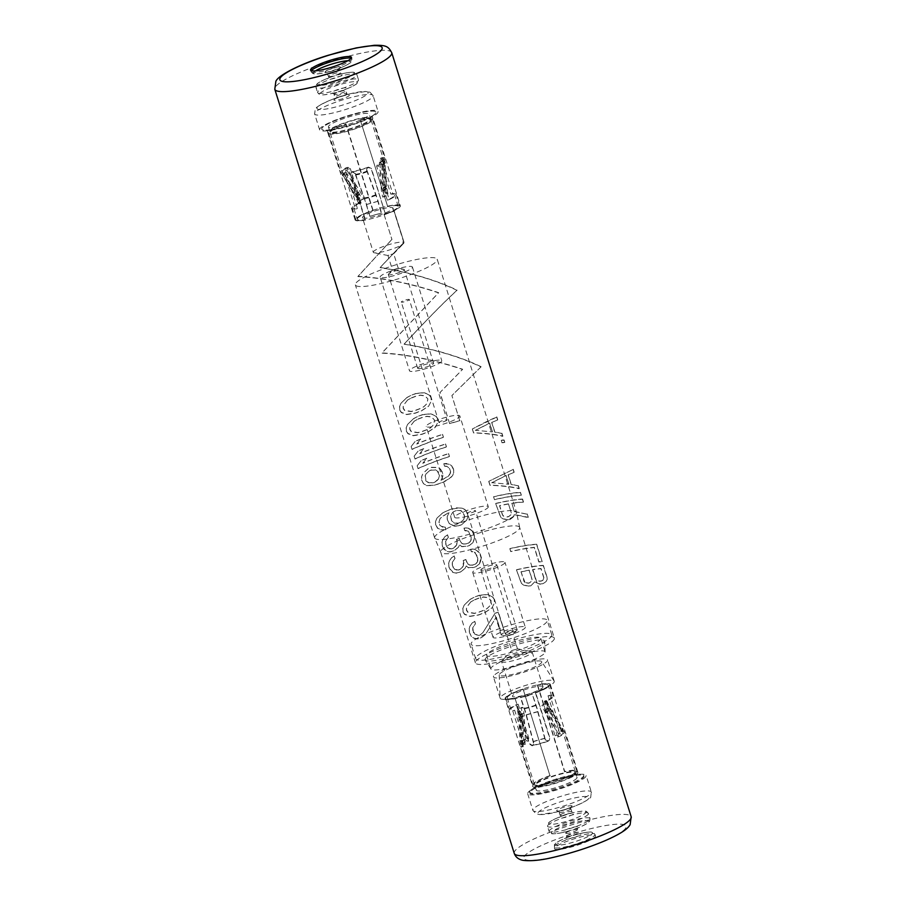 <?xml version="1.0" encoding="UTF-8"?>
<svg xmlns="http://www.w3.org/2000/svg" width="906" height="906" viewBox="0 0 906 906"><rect width="100%" height="100%" fill="white"/><g stroke="black" fill="none" stroke-linecap="round" stroke-linejoin="round"><path stroke-width="0.68" stroke-dasharray="4.53 3.4" d="M469.421 632.535L471.63 637.02L473.634 638.3L477.02 639.002L479.908 638.322A61.268 10.057 162.6 0 1 481.279 637.756L485.537 634.438L496.273 617.043L485.65 634.245L481.392 637.564A62.027 10.181 -17.4 0 0 480.033 638.118L477.145 638.787L473.77 638.073L471.766 636.782L469.421 632.535L469.07 628.843L469.874 626.284L472.049 623.147L474.642 621.505L475.514 623.702L472.841 627.552L473.374 632.399L474.823 634.494L479.014 635.434A61.268 10.057 162.6 0 1 480.373 634.88L482.773 632.83L494.97 613.373A61.268 10.057 162.6 0 1 498.175 612.309L503.691 629.443L498.266 612.139A62.027 10.181 -17.4 0 0 495.072 613.203L482.887 632.637L480.486 634.676A62.027 10.181 -17.4 0 0 479.127 635.231L474.948 634.279L472.898 630.259M406.805 397.689L410.022 395.865A61.268 10.057 162.6 0 1 415.99 393.589L424.404 392.751L429.467 395.299L431.097 397.813L431.369 400.905L428.719 406.035L421.517 410.712A62.027 10.181 -17.4 0 0 415.548 412.966L406.817 414.37L401.437 412.355L399.693 410.033L399.489 406.828L400.848 403.476L406.919 397.485L400.973 403.249L399.637 406.59L399.829 409.795M399.693 410.033L401.301 412.592L406.692 414.586L415.446 413.159A61.268 10.057 162.6 0 1 421.415 410.894L428.629 406.205L431.267 401.064L431.007 397.972M413.43 418.832L416.647 417.009A61.268 10.057 162.6 0 1 422.615 414.733L431.03 413.895L436.092 416.443L437.723 418.957L437.994 422.049L435.344 427.179L428.142 431.856A62.027 10.181 -17.4 0 0 422.173 434.11L413.442 435.514L408.062 433.498L406.318 431.177L406.126 427.972L407.474 424.62L413.544 418.629L407.598 424.393L406.262 427.734L406.454 430.939M406.318 431.177L407.927 433.736L413.317 435.729L422.071 434.302A61.268 10.057 162.6 0 1 428.04 432.037L435.254 427.349L437.892 422.219L437.632 419.116M442.445 434.495L443.453 437.213A62.027 10.181 -17.4 0 0 412.185 449.206L411.143 446.556L415.118 441.494A61.268 10.057 162.6 0 1 420.588 439.217L416.715 444.076A61.268 10.057 162.6 0 1 442.445 434.495L442.547 434.336A62.027 10.181 -17.4 0 0 416.839 443.872M416.715 444.076L420.588 439.217M411.143 446.556L412.037 449.444A61.268 10.057 162.6 0 1 443.351 437.383M445.458 444.11L446.465 446.828A62.027 10.181 -17.4 0 0 415.197 458.81L414.144 456.171L418.13 451.109A61.268 10.057 162.6 0 1 423.589 448.832L419.727 453.691A61.268 10.057 162.6 0 1 445.458 444.11L445.559 443.951A62.027 10.181 -17.4 0 0 419.852 453.476M419.727 453.691L423.589 448.832M414.144 456.171L415.05 459.048A61.268 10.057 162.6 0 1 446.364 446.998M448.47 453.725L449.478 456.443A62.027 10.181 -17.4 0 0 418.21 468.425L417.156 465.775L421.143 460.712A61.268 10.057 162.6 0 1 426.601 458.436L422.74 463.306A61.268 10.057 162.6 0 1 448.47 453.725L448.572 453.555A62.027 10.181 -17.4 0 0 422.864 463.091M422.74 463.306L426.601 458.436M417.156 465.775L418.062 468.662A61.268 10.057 162.6 0 1 449.376 456.601M443.804 463.804L444.563 466.205L446.805 466.499L449.636 468.719L450.542 471.607L449.738 468.549L446.896 466.33L444.665 466.035L443.804 463.804L448.923 464.178L451.596 465.944L453.691 469.897L453.804 472.513L452.638 475.548L450.52 477.858L443.147 482.083A62.027 10.181 -17.4 0 0 438.504 483.838L433.657 485.22L426.726 485.435L423.872 483.963L422.423 481.879L421.483 476.986L422.83 473.634L428.266 468.606A61.268 10.057 162.6 0 1 430.962 467.507L437.711 467.609L440.441 469.285L442.706 473.668L442.808 476.318L440.973 480.35A61.268 10.057 162.6 0 1 442.287 479.863L449.512 475.14L450.542 471.607M440.973 480.35L442.706 476.488L442.604 473.849M421.528 479.716L423.736 484.2L426.59 485.65L433.532 485.423L438.402 484.019A61.268 10.057 162.6 0 1 443.045 482.264L447.473 480.123L452.536 475.718L453.713 472.672L453.6 470.055M438.889 522.354L440.056 518.572L441.811 516.737L447.587 513.34A61.268 10.057 162.6 0 1 448.923 512.819L449.025 512.637A62.027 10.181 -17.4 0 0 447.7 513.147L440.18 518.357L438.889 522.354L439.795 525.231L442.774 527.213L445.129 527.315L445.877 529.716L440.576 529.636L437.734 528.175L435.537 524.404L435.492 521.675L436.839 518.334L442.264 513.294L446.828 510.939A61.268 10.057 162.6 0 1 451.471 509.172L459.75 507.824L462.785 508.391L465.458 510.157L467.7 514.585L467.813 517.201L466.647 520.237L461.584 524.642A62.027 10.181 -17.4 0 0 458.311 525.808L454.721 526.069L449.523 523.759L447.236 519.41L447.145 516.748L448.923 512.819M447.236 519.41L449.41 523.951L454.608 526.25L458.21 525.99A61.268 10.057 162.6 0 1 461.482 524.812L466.545 520.406L467.711 517.36L467.598 514.755M435.537 524.404L437.598 528.413L440.452 529.863L445.877 529.716M471.935 530.825L468.311 528.311L463.985 528.198L464.744 530.599L468.719 531.89L471.029 536.964L470.792 540.757L468.651 543.09A61.268 10.057 162.6 0 0 466.046 544.019L463.125 544.008L461.358 543.056L459.195 538.492A61.268 10.057 162.6 0 0 456.533 539.512L456.703 544.834L453.26 548.379A61.268 10.057 162.6 0 0 451.901 548.934L447.711 547.994L446.262 545.899L445.605 541.267L448.289 537.405L447.53 535.004L444.937 536.646L442.762 539.783L441.958 542.343L442.309 546.035L444.37 550.033L446.375 551.324L449.761 552.026L452.66 551.335A61.268 10.057 162.6 0 1 454.019 550.78L458.277 547.462L459.67 544.766L461.754 546.669L466.805 546.42A61.268 10.057 162.6 0 1 469.41 545.503L472.83 542.728L474.336 538.504L474.472 536.216L472.026 530.656L474.382 536.375M472.807 551.777L471.369 551.743L470.61 549.342L474.937 549.455L476.681 550.463L479.795 553.679L481.007 557.518L479.897 553.509L478.561 551.969M474.404 552.298L476.749 555.219L477.655 558.107L477.417 561.901L475.276 564.245A61.268 10.057 162.6 0 0 472.683 565.163L469.75 565.151L467.983 564.2L465.82 559.648A61.268 10.057 162.6 0 0 463.159 560.655L463.328 565.978L459.886 569.523A61.268 10.057 162.6 0 0 458.527 570.078L454.336 569.138L452.287 565.118L452.23 562.411L454.914 558.549L454.166 556.148L451.562 557.79L449.387 560.927L448.595 563.487L448.934 567.179L450.995 571.176L453 572.467L456.386 573.17L459.285 572.49A61.268 10.057 162.6 0 1 460.644 571.924L464.903 568.606L466.296 565.91L468.379 567.813L473.43 567.564A61.268 10.057 162.6 0 1 476.035 566.646L479.455 563.872L481.007 557.518M470.055 599.523L473.272 597.7A61.268 10.057 162.6 0 1 479.24 595.435L487.655 594.585L492.717 597.133L494.348 599.647L494.619 602.739L491.969 607.869L484.767 612.547A62.027 10.181 -17.4 0 0 478.798 614.812L470.067 616.205L464.687 614.189L462.943 611.867L462.751 608.662L464.099 605.31L470.169 599.319L464.223 605.095L462.887 608.424L463.079 611.629M462.943 611.867L464.552 614.427L469.942 616.42L478.696 614.993A61.268 10.057 162.6 0 1 484.665 612.728L491.879 608.039L494.517 602.909L494.257 599.806M472.773 630.474L472.717 627.767L475.401 623.906M496.171 617.212L500.395 630.667A61.268 10.057 162.6 0 1 503.589 629.602M472.343 429.082L473.544 432.921C485.491 433.385 495.208 434.529 502.705 436.341L502.841 436.103C495.265 434.325 485.525 433.215 473.645 432.762L472.343 429.082C482.4 423.51 490.508 419.523 496.681 417.122L497.587 420.01L491.675 422.468L494.687 432.083L501.799 433.464L502.705 436.341M491.675 422.468L497.587 420.01M503.906 440.191L504.801 442.355A62.027 10.181 -17.4 0 0 502.117 442.536L501.233 440.35A61.268 10.057 162.6 0 1 503.906 440.191L504.053 439.954A62.027 10.181 -17.4 0 0 501.369 440.135M501.233 440.35L501.992 442.751A61.268 10.057 162.6 0 1 504.665 442.592M488.753 481.46L489.965 485.299C501.913 485.763 511.63 486.907 519.115 488.73L519.263 488.493C511.675 486.715 501.947 485.593 490.055 485.14L488.855 481.29L513.102 469.501L513.996 472.388L508.096 474.857L511.109 484.461L518.221 485.843L519.115 488.73M508.096 474.857L513.996 472.388M520.327 492.57L521.369 495.22A62.027 10.181 -17.4 0 0 494.574 499.557L493.577 496.839A61.268 10.057 162.6 0 1 520.327 492.57L520.463 492.332A62.027 10.181 -17.4 0 0 493.668 496.669M493.577 496.839L494.483 499.716A61.268 10.057 162.6 0 1 521.233 495.457M511.765 503.43A61.268 10.057 162.6 0 1 523.34 502.184L523.475 501.947A62.027 10.181 -17.4 0 0 511.879 503.249L514.325 511.607L527.099 514.2L528.3 517.326L514.2 514.483L513.657 516.601L510.203 519.274A62.027 10.181 -17.4 0 0 507.87 519.75L503.136 518.719L500.746 517.201L495.684 503.566A61.268 10.057 162.6 0 1 522.434 499.297L523.34 502.184M495.684 503.566L500.644 517.36L503.034 518.878L507.768 519.919A61.268 10.057 162.6 0 1 510.101 519.455L513.555 516.782L514.087 514.665L528.153 517.564M509.84 548.742L510.746 551.618A61.268 10.057 162.6 0 1 534.28 547.564L538.798 561.98A61.268 10.057 162.6 0 1 542.015 561.777L542.15 561.539A62.027 10.181 -17.4 0 0 538.923 561.754L534.404 547.337A62.027 10.181 -17.4 0 0 510.837 551.46L509.84 548.742A61.268 10.057 162.6 0 1 536.59 544.472L542.015 561.777M516.465 569.885L521.426 583.679L523.815 585.197L528.549 586.239A61.268 10.057 162.6 0 1 530.882 585.763L534.608 582.048L540.044 584.223A61.268 10.057 162.6 0 1 542.83 583.872L546.058 581.595L547.054 579.58L546.975 576.907L547.19 579.342L546.182 581.369L542.954 583.668A62.027 10.181 -17.4 0 0 540.157 584.03L534.71 581.867L530.984 585.593A62.027 10.181 -17.4 0 0 528.651 586.069L523.917 585.027L521.528 583.509L516.465 569.885A61.268 10.057 162.6 0 1 543.215 565.616L546.828 577.145M384.008 214.224L391.913 239.444L384.008 214.224A61.268 10.057 162.6 0 1 394.167 211.358L403.997 242.264L394.257 211.2A62.027 10.181 -17.4 0 0 384.099 214.065M403.895 242.423L380.09 267.621C410.803 272.751 436.432 280.339 456.964 290.373C443.453 302.763 425.831 320.701 404.087 344.201C434.801 349.331 460.429 356.907 480.961 366.953L451.89 395.571L459.795 420.803A61.268 10.057 162.6 0 0 449.636 423.657L439.908 392.604L462.536 369.421C434.348 359.965 407.462 354.54 381.868 353.147L438.538 292.853C410.35 283.385 383.465 277.961 357.87 276.568L391.913 239.444M595.299 836.544A21.438 3.522 162.6 0 1 574.2 846.181A21.438 3.522 162.6 0 1 554.517 848.673A21.438 3.522 162.6 0 1 554.653 847.971A21.438 3.522 162.6 0 1 575.752 838.344A21.438 3.522 162.6 0 1 595.435 835.842A21.438 3.522 162.6 0 1 595.299 836.544M585.933 776.431A30.634 5.028 162.6 0 1 555.797 790.191A30.634 5.028 162.6 0 1 527.677 793.747A30.634 5.028 162.6 0 1 527.87 792.75A30.634 5.028 162.6 0 1 558.017 778.99A30.634 5.028 162.6 0 1 586.137 775.434A30.634 5.028 162.6 0 1 585.933 776.431M530.044 792.138A28.335 4.655 -17.4 0 0 529.863 793.067A28.335 4.655 -17.4 0 0 555.876 789.772A28.335 4.655 -17.4 0 0 583.758 777.042A28.335 4.655 -17.4 0 0 583.94 776.114A28.335 4.655 -17.4 0 0 557.937 779.409A28.335 4.655 -17.4 0 0 530.044 792.138M529.795 791.312A28.335 4.655 -17.4 0 0 529.602 792.24A28.335 4.655 -17.4 0 0 555.616 788.933A28.335 4.655 -17.4 0 0 583.498 776.216A28.335 4.655 -17.4 0 0 583.679 775.287A28.335 4.655 -17.4 0 0 557.677 778.582A28.335 4.655 -17.4 0 0 529.795 791.312M576.907 778.061A21.382 3.511 162.6 0 1 555.865 787.665A21.382 3.511 162.6 0 1 536.239 790.157A21.382 3.511 162.6 0 1 536.375 789.454A21.382 3.511 162.6 0 1 557.417 779.851A21.382 3.511 162.6 0 1 577.054 777.371A21.382 3.511 162.6 0 1 576.907 778.061M575.661 772.931A21.382 3.511 -17.4 0 1 575.525 773.633A21.382 3.511 162.6 0 1 554.483 783.237A21.382 3.511 162.6 0 1 534.846 785.728A21.382 3.511 162.6 0 1 534.982 785.026A21.382 3.511 -17.4 0 1 556.035 775.423A21.382 3.511 -17.4 0 1 575.661 772.931L577.054 777.371M577.7 773.022A23.681 3.884 -17.4 0 0 577.858 772.252A23.681 3.884 -17.4 0 0 556.114 775.004A23.681 3.884 -17.4 0 0 532.807 785.638A23.681 3.884 162.6 0 0 532.66 786.408A23.681 3.884 162.6 0 0 554.393 783.656A23.681 3.884 162.6 0 0 577.7 773.022M505.129 698.571A23.681 3.884 162.6 0 0 526.873 695.819A23.681 3.884 162.6 0 0 550.18 685.185A23.681 3.884 -17.4 0 0 550.327 684.415A23.681 3.884 -17.4 0 0 528.583 687.167A23.681 3.884 -17.4 0 0 505.288 697.801A23.681 3.884 162.6 0 0 505.129 698.571L532.66 786.408M542.92 687.224A16.025 2.627 -17.4 0 0 543.022 686.703A16.025 2.627 -17.4 0 0 528.311 688.571A16.025 2.627 -17.4 0 0 512.547 695.763A16.025 2.627 162.6 0 0 512.434 696.284A16.025 2.627 162.6 0 0 527.145 694.426A16.025 2.627 162.6 0 0 542.92 687.224M548.187 685.083A21.438 3.522 162.6 0 0 537.417 685.298L537.62 684.959A22.978 3.771 162.6 0 1 549.648 684.619A22.978 3.771 162.6 0 1 535.423 692.852L535.639 692.49A21.438 3.522 162.6 0 0 548.187 685.083L551.799 696.612A21.438 3.522 -17.4 0 0 548.039 695.819L558.651 729.692L560.576 729.149L549.965 695.276A22.978 3.771 162.6 0 1 553.272 696.159A22.978 3.771 162.6 0 1 546.431 701.312L557.043 735.185L559.568 736.431L560.18 733.509A13.046 12.661 -149.7 0 0 559.682 732.626L547.099 712.399A17.588 17.067 30.3 0 1 545.967 710.281L543.498 704.743A22.978 3.273 -24.1 0 0 546.76 701.833A22.978 3.273 -24.1 0 0 546.907 701.063A22.978 3.273 -24.1 0 0 545.91 700.621L544.359 701.255A21.438 3.058 155.9 0 1 545.503 701.686A21.438 3.058 155.9 0 1 545.378 702.399A21.438 3.058 155.9 0 1 541.947 705.389L543.498 704.743M515.106 698.56L529.546 743.611L532.264 745.4L533.498 744.517L533.691 742.761L533.294 744.857L532.06 745.74L529.331 743.973L515.106 698.56A22.978 3.771 162.6 0 1 505.808 698.367A22.978 3.771 162.6 0 1 523.102 689.047L550.01 775.887A21.438 3.522 -17.4 0 0 534.37 784.403A21.438 3.522 -17.4 0 0 555.888 781.357A21.438 3.522 -17.4 0 0 575.299 771.584A21.438 3.522 -17.4 0 0 564.529 771.799L537.417 685.298M515.31 698.198A21.438 3.522 162.6 0 1 507.269 697.903A21.438 3.522 162.6 0 1 522.898 689.387M501.584 661.663A16.025 2.627 162.6 0 0 516.295 659.795A16.025 2.627 162.6 0 0 532.071 652.603A16.025 2.627 -17.4 0 0 532.173 652.082A16.025 2.627 -17.4 0 0 531.29 651.561A16.025 2.627 -17.4 0 0 516.092 654.358A16.025 2.627 -17.4 0 0 502.015 660.734A16.025 2.627 -17.4 0 0 501.686 661.142A16.025 2.627 162.6 0 0 501.584 661.663L512.434 696.284M512.955 634.313L507.224 636.114L512.955 634.313L517.507 648.99L511.867 650.519L502.015 660.734M517.53 648.9L511.867 650.519M517.111 630.066A8.369 1.37 162.6 0 1 516.941 630.282A8.369 1.37 162.6 0 1 509.591 633.611A8.369 1.37 162.6 0 1 501.652 635.072A8.369 1.37 162.6 0 1 501.199 634.8A8.369 1.37 162.6 0 1 501.245 634.528A8.369 1.37 -17.4 0 1 509.478 630.769A8.369 1.37 -17.4 0 1 517.167 629.795A8.369 1.37 -17.4 0 1 517.111 630.066M480.916 569.625A8.369 1.37 162.6 0 1 489.149 565.876A8.369 1.37 162.6 0 1 496.828 564.902A8.369 1.37 162.6 0 1 496.771 565.174A8.369 1.37 162.6 0 1 488.538 568.934A8.369 1.37 162.6 0 1 480.86 569.908A8.369 1.37 162.6 0 1 480.916 569.625M504.857 562.898A16.908 2.775 162.6 0 1 488.232 570.486A16.908 2.775 162.6 0 1 472.705 572.456A16.908 2.775 162.6 0 1 472.819 571.901A16.908 2.775 -17.4 0 1 489.455 564.313A16.908 2.775 -17.4 0 1 504.97 562.343A16.908 2.775 -17.4 0 1 504.857 562.898M525.299 627.224A16.908 2.775 -17.4 0 1 525.197 627.779A16.908 2.775 162.6 0 1 508.56 635.366A16.908 2.775 162.6 0 1 493.045 637.337A16.908 2.775 162.6 0 1 493.147 636.782A16.908 2.775 -17.4 0 1 509.784 629.194A16.908 2.775 -17.4 0 1 525.299 627.224L504.97 562.343M546.964 621.652A39.875 6.546 162.6 0 1 507.722 639.568A39.875 6.546 162.6 0 1 471.12 644.2A39.875 6.546 162.6 0 1 471.38 642.898A39.875 6.546 -17.4 0 1 510.622 624.993A39.875 6.546 -17.4 0 1 547.224 620.35A39.875 6.546 -17.4 0 1 546.964 621.652M475.933 657.428A39.875 6.546 -17.4 0 0 475.673 658.73A39.875 6.546 -17.4 0 0 512.275 654.087A39.875 6.546 -17.4 0 0 551.516 636.182A39.875 6.546 -17.4 0 0 551.777 634.88A39.875 6.546 -17.4 0 0 515.174 639.511A39.875 6.546 -17.4 0 0 475.933 657.428M540.814 638.311A28.392 4.666 -17.4 0 1 540.633 639.24A28.392 4.666 162.6 0 1 512.694 651.992A28.392 4.666 162.6 0 1 486.635 655.287A28.392 4.666 162.6 0 1 486.816 654.37A28.392 4.666 -17.4 0 1 514.755 641.618A28.392 4.666 -17.4 0 1 540.814 638.311L545.084 651.912A28.392 4.666 162.6 0 1 545.118 652.116A28.392 4.666 162.6 0 1 544.891 652.841A28.392 4.666 162.6 0 1 517.564 665.412A28.392 4.666 162.6 0 1 490.984 669.081A28.392 4.666 162.6 0 1 490.893 668.9A28.392 4.666 162.6 0 1 491.075 667.971A28.392 4.666 162.6 0 1 519.013 655.219A28.392 4.666 162.6 0 1 545.084 651.912M485.31 658.832A31.212 5.119 -17.4 0 0 485.208 660.055A31.212 5.119 -17.4 0 0 514.415 656.012A31.212 5.119 -17.4 0 0 544.461 642.195A31.212 5.119 162.6 0 0 544.71 641.414A31.212 5.119 162.6 0 0 516.68 644.619A31.212 5.119 162.6 0 0 485.31 658.832M554.347 638.152A41.348 6.784 162.6 0 0 516.386 642.954A41.348 6.784 162.6 0 0 475.695 661.527A41.348 6.784 -17.4 0 0 475.424 662.886A41.348 6.784 -17.4 0 0 513.385 658.073A41.348 6.784 -17.4 0 0 554.076 639.5A41.348 6.784 162.6 0 0 554.347 638.152L519.648 527.428A41.348 6.784 162.6 0 1 519.682 527.53A41.348 6.784 162.6 0 1 519.376 528.776A41.348 6.784 -17.4 0 1 479.014 547.247A41.348 6.784 -17.4 0 1 440.769 552.264L434.699 538.017A42.888 7.044 -17.4 0 0 474.359 532.819A42.888 7.044 -17.4 0 0 516.227 513.668A42.888 7.044 162.6 0 0 516.533 512.377A42.888 7.044 162.6 0 0 516.499 512.264L437.213 259.252A42.888 7.044 -17.4 0 0 397.847 264.235A42.888 7.044 -17.4 0 0 355.65 283.499A42.888 7.044 -17.4 0 0 355.367 284.892A42.888 7.044 -17.4 0 0 394.733 279.909A42.888 7.044 -17.4 0 0 436.93 260.645A42.888 7.044 -17.4 0 0 437.213 259.252M519.648 527.428A41.348 6.784 162.6 0 0 481.686 532.241A41.348 6.784 162.6 0 0 440.995 550.814A41.348 6.784 -17.4 0 0 440.724 552.162A41.348 6.784 -17.4 0 0 440.769 552.264M434.699 538.017A42.888 7.044 -17.4 0 1 434.654 537.915A42.888 7.044 -17.4 0 1 434.937 536.511A42.888 7.044 162.6 0 1 477.134 517.258A42.888 7.044 162.6 0 1 516.499 512.264M380.158 277.123A16.908 2.775 -17.4 0 1 380.271 276.579A16.908 2.775 162.6 0 1 396.907 268.98A16.908 2.775 162.6 0 1 412.423 267.021A16.908 2.775 162.6 0 1 412.309 267.564A16.908 2.775 -17.4 0 1 395.673 275.164A16.908 2.775 -17.4 0 1 380.158 277.123L409.523 370.837A16.908 2.775 -17.4 0 0 425.039 368.867A16.908 2.775 -17.4 0 0 441.675 361.279A16.908 2.775 162.6 0 0 441.788 360.724A16.908 2.775 162.6 0 0 426.273 362.694A16.908 2.775 162.6 0 0 409.637 370.282A16.908 2.775 -17.4 0 0 409.523 370.837M417.723 368.006A8.369 1.37 -17.4 0 0 417.677 368.289A8.369 1.37 -17.4 0 0 425.356 367.315A8.369 1.37 -17.4 0 0 433.589 363.555A8.369 1.37 -17.4 0 0 433.646 363.283A8.369 1.37 -17.4 0 0 425.956 364.257A8.369 1.37 -17.4 0 0 417.723 368.006M388.357 274.28A8.369 1.37 -17.4 0 0 388.3 274.552A8.369 1.37 -17.4 0 0 395.979 273.578A8.369 1.37 -17.4 0 0 404.212 269.818A8.369 1.37 162.6 0 0 404.269 269.546A8.369 1.37 162.6 0 0 403.804 269.275A8.369 1.37 162.6 0 0 395.877 270.735A8.369 1.37 162.6 0 0 388.515 274.065A8.369 1.37 162.6 0 0 388.357 274.28M392.502 270.033L398.244 268.233L392.502 270.033L387.927 255.458L393.668 253.657L387.927 255.458M373.295 252.276A16.025 2.627 -17.4 0 1 373.397 251.743A16.025 2.627 162.6 0 1 389.161 244.552A16.025 2.627 162.6 0 1 403.872 242.683A16.025 2.627 162.6 0 1 403.77 243.204A16.025 2.627 -17.4 0 1 403.453 243.612A16.025 2.627 -17.4 0 1 389.365 249.988A16.025 2.627 -17.4 0 1 374.167 252.785A16.025 2.627 -17.4 0 1 373.295 252.276L362.445 217.644A16.025 2.627 -17.4 0 0 377.156 215.787A16.025 2.627 -17.4 0 0 392.921 208.584A16.025 2.627 162.6 0 0 393.023 208.063A16.025 2.627 162.6 0 0 378.312 209.932A16.025 2.627 162.6 0 0 362.547 217.123A16.025 2.627 -17.4 0 0 362.445 217.644M400.327 205.775A23.681 3.884 162.6 0 0 378.595 208.527A23.681 3.884 162.6 0 0 355.288 219.161A23.681 3.884 -17.4 0 0 355.129 219.943A23.681 3.884 -17.4 0 0 376.873 217.18A23.681 3.884 -17.4 0 0 400.18 206.545A23.681 3.884 162.6 0 0 400.327 205.775L372.808 117.939A23.681 3.884 162.6 0 1 372.649 118.709A23.681 3.884 -17.4 0 1 349.342 129.343A23.681 3.884 -17.4 0 1 327.61 132.106A23.681 3.884 -17.4 0 1 327.757 131.325A23.681 3.884 162.6 0 1 351.064 120.691A23.681 3.884 162.6 0 1 372.808 117.939M357.27 219.263A21.438 3.522 -17.4 0 1 372.91 210.747L373.102 210.407A22.978 3.771 -17.4 0 0 355.809 219.728A22.978 3.771 -17.4 0 0 365.107 219.92L365.322 219.558A21.438 3.522 -17.4 0 1 357.27 219.263L353.657 207.734A21.438 3.522 162.6 0 1 360.962 202.502L350.339 168.618L348.414 169.162L359.036 203.046A22.978 3.771 -17.4 0 0 352.196 208.187A22.978 3.771 -17.4 0 0 355.503 209.071L344.88 175.198L342.751 173.012L344.654 172.514L344.518 174.507A11.336 10.997 -149.7 0 0 344.812 174.994L357.394 195.22A19.298 18.732 30.3 0 1 358.629 197.553L361.098 203.091L359.546 203.737A22.978 3.273 155.9 0 1 358.561 203.284A22.978 3.273 155.9 0 1 358.697 202.514A22.978 3.273 155.9 0 1 361.97 199.603L363.521 198.958A21.438 3.058 -24.1 0 0 360.09 201.947A21.438 3.058 -24.1 0 0 359.954 202.661A21.438 3.058 -24.1 0 0 361.098 203.091M385.424 214.212L371.403 168.437L368.414 167.123L367.043 168.244L366.647 170.362L366.839 168.584L368.21 167.463L371.2 168.799L385.424 214.212A22.978 3.771 -17.4 0 0 399.659 205.99A22.978 3.771 -17.4 0 0 387.621 206.33L360.316 120.158A21.438 3.522 162.6 0 1 371.086 119.943A21.438 3.522 162.6 0 1 351.675 129.717A21.438 3.522 162.6 0 1 330.169 132.763A21.438 3.522 162.6 0 1 345.798 124.247L372.91 210.747M385.639 213.85A21.438 3.522 -17.4 0 0 398.198 206.443A21.438 3.522 -17.4 0 0 387.417 206.659M370.611 118.629A21.382 3.511 162.6 0 0 350.984 121.11A21.382 3.511 162.6 0 0 329.943 130.713A21.382 3.511 -17.4 0 0 329.795 131.415A21.382 3.511 -17.4 0 0 349.433 128.924A21.382 3.511 -17.4 0 0 370.475 119.32A21.382 3.511 162.6 0 0 370.611 118.629L369.229 114.19A21.382 3.511 -17.4 0 0 349.591 116.681A21.382 3.511 -17.4 0 0 328.55 126.285A21.382 3.511 -17.4 0 0 328.414 126.987A21.382 3.511 -17.4 0 0 348.04 124.496A21.382 3.511 -17.4 0 0 369.082 114.892A21.382 3.511 -17.4 0 0 369.229 114.19M375.911 112.095A28.392 4.666 162.6 0 0 349.852 115.402A28.392 4.666 162.6 0 0 321.913 128.154A28.392 4.666 -17.4 0 0 321.721 129.082A28.392 4.666 -17.4 0 0 347.791 125.775A28.392 4.666 -17.4 0 0 375.73 113.023A28.392 4.666 162.6 0 0 375.911 112.095L375.945 112.208A28.392 4.666 162.6 0 1 375.764 113.137A28.392 4.666 162.6 0 1 347.825 125.877A28.392 4.666 162.6 0 1 321.755 129.184A28.392 4.666 162.6 0 1 321.947 128.256A28.392 4.666 162.6 0 1 349.886 115.504A28.392 4.666 162.6 0 1 375.945 112.208M319.625 129.852A30.634 5.028 -17.4 0 1 319.818 128.856A30.634 5.028 162.6 0 1 349.965 115.096A30.634 5.028 162.6 0 1 378.085 111.54A30.634 5.028 162.6 0 1 377.881 112.537A30.634 5.028 -17.4 0 1 347.745 126.296A30.634 5.028 -17.4 0 1 319.625 129.852L314.631 113.941A30.634 5.028 -17.4 0 0 342.751 110.373A30.634 5.028 -17.4 0 0 372.898 96.625A30.634 5.028 162.6 0 0 373.091 95.617A30.634 5.028 162.6 0 0 344.971 99.184A30.634 5.028 162.6 0 0 314.835 112.944A30.634 5.028 -17.4 0 0 314.631 113.941L315.22 109.4C313.623 107.735 331.528 98.029 349.988 93.839L366.386 91.427L370.033 92.231L373.091 95.617L378.085 111.54M365.107 219.92L350.871 174.507L351.018 172.82L352.241 171.959L355.027 173.624A14.485 2.537 74.3 0 0 355.526 175.005L364.291 198.641A16.149 2.831 -105.7 0 1 366.239 204.597L369.886 216.24A21.438 0.713 -16 0 0 381.494 212.967L381.245 213.103A22.978 0.77 164 0 1 369.625 216.364M387.621 206.33L360.316 120.158M373.102 210.407L346.001 123.907A22.978 3.771 -17.4 0 0 328.697 133.227A22.978 3.771 -17.4 0 0 351.755 129.954A22.978 3.771 -17.4 0 0 372.547 119.479A22.978 3.771 -17.4 0 0 360.509 119.819M348.414 169.162L345.888 167.916L345.277 170.838A13.046 12.661 -149.7 0 0 345.786 171.721A22.978 2.627 -31.9 0 0 342.513 175.662A22.978 2.627 -31.9 0 0 343.363 175.843A13.046 12.661 -149.7 0 1 342.864 174.971L342.921 173.001A22.978 3.771 162.6 0 1 340.905 172.151A22.978 3.771 162.6 0 1 345.888 167.916L347.949 167.304L350.339 168.618M399.659 205.99L396.047 194.45A22.978 3.771 -17.4 0 1 389.206 199.603L378.583 165.719L380.033 162.525L378.017 163.137L380.067 164.507A11.336 10.997 30.3 0 1 380.112 165.073L381.222 188.527A19.298 18.732 -149.7 0 0 381.517 191.121L382.638 197.032A21.438 3.941 -10.7 0 0 386.239 194.597A21.438 3.941 -10.7 0 0 386.386 193.941A21.438 3.941 -10.7 0 0 385.05 192.91L386.726 192.65A22.978 4.213 169.3 0 1 387.893 193.646A22.978 4.213 169.3 0 1 387.734 194.36A22.978 4.213 169.3 0 1 384.303 196.772L382.638 197.032M396.047 194.45A22.978 3.771 -17.4 0 0 392.74 193.567L382.117 159.694L382.728 157.565L380.78 158.074L380.192 160.226L390.814 194.111A21.438 3.522 162.6 0 1 394.574 194.915A21.438 3.522 162.6 0 1 387.281 200.147L376.658 166.262L378.017 163.137A21.438 3.522 -17.4 0 0 383.283 158.867A21.438 3.522 -17.4 0 0 380.984 158.052L382.491 160.385A11.336 10.997 30.3 0 1 382.525 160.951L383.634 184.405A19.298 18.732 -149.7 0 0 383.94 186.987L385.05 192.91M355.027 173.624L352.445 171.608L351.234 172.457L351.086 174.145L365.322 219.558M345.277 170.838L346.93 170.373L347.632 167.429A21.438 3.522 -17.4 0 0 342.366 171.687A21.438 3.522 -17.4 0 0 344.654 172.514L346.805 174.654L357.428 208.539A21.438 3.522 162.6 0 1 353.657 207.734M366.647 170.362A14.485 2.537 74.3 0 0 367.134 171.744L375.911 195.368A16.149 2.831 -105.7 0 1 377.859 201.325L381.245 213.103M355.231 173.295A12.888 2.265 74.3 0 0 355.582 174.292L364.359 197.916A17.746 3.114 -105.7 0 1 366.5 204.462L369.886 216.24M366.839 170.022A12.888 2.265 74.3 0 0 367.202 171.019L375.967 194.654A17.746 3.114 -105.7 0 1 378.108 201.2L381.494 212.967M360.962 202.502L359.036 203.046M357.428 208.539L355.503 209.071M343.363 175.843L355.945 196.07A17.588 17.067 30.3 0 1 357.077 198.199L359.546 203.737M345.786 171.721L358.357 191.947A17.588 17.067 30.3 0 1 359.489 194.065L361.97 199.603M346.93 170.373A11.336 10.997 -149.7 0 0 347.225 170.872L359.807 191.098A19.298 18.732 30.3 0 1 361.041 193.431L363.521 198.958M381.811 165.039A22.978 4.666 -2.7 0 0 385.435 162.31A22.978 4.666 -2.7 0 0 384.223 160.917A13.046 12.661 30.3 0 0 384.144 159.92L382.728 157.565A22.978 3.771 162.6 0 1 384.744 158.414A22.978 3.771 162.6 0 1 379.75 162.638L381.72 164.043A13.046 12.661 30.3 0 1 381.811 165.039L382.921 188.493A17.588 17.067 -149.7 0 0 383.193 190.849L384.303 196.772M384.223 160.917L385.333 184.371A17.588 17.067 -149.7 0 0 385.605 186.727L386.726 192.65M392.74 193.567L390.814 194.111M389.206 199.603L387.281 200.147M535.423 692.852L549.659 738.265L549.421 740.111L548.028 741.255L545.106 739.828A14.485 2.537 -105.7 0 1 544.687 738.311L537.7 711.64A16.149 2.831 74.3 0 0 535.854 705.502L532.207 693.883A21.438 6.263 161.2 0 1 520.588 697.144L520.463 697.677A22.978 6.704 -18.8 0 0 532.071 694.415M523.102 689.047L550.01 775.887M537.62 684.959L564.721 771.47A22.978 3.771 162.6 0 1 576.76 771.131A22.978 3.771 162.6 0 1 555.967 781.595A22.978 3.771 162.6 0 1 532.909 784.868A22.978 3.771 162.6 0 1 550.202 775.547M551.799 696.612A21.438 3.522 -17.4 0 1 544.506 701.844L555.118 735.729L557.518 737.042L559.568 736.431A22.978 3.771 -17.4 0 0 564.563 732.195A22.978 3.771 -17.4 0 0 562.547 731.357L560.576 729.149M505.808 698.367L509.421 709.896A22.978 3.771 162.6 0 0 512.728 710.78L523.34 744.664L522.728 746.793L521.324 744.438A13.046 12.661 30.3 0 1 521.233 743.441L520.135 719.987A17.588 17.067 -149.7 0 0 519.851 717.62L518.742 711.708L520.406 711.437A21.438 3.941 169.3 0 1 519.081 710.417A21.438 3.941 169.3 0 1 519.229 709.76A21.438 3.941 169.3 0 1 522.83 707.314L521.154 707.575A22.978 4.213 -10.7 0 0 517.734 709.987A22.978 4.213 -10.7 0 0 517.575 710.7A22.978 4.213 -10.7 0 0 518.742 711.708M509.421 709.896A22.978 3.771 162.6 0 1 516.261 704.743L518.187 704.211A21.438 3.522 -17.4 0 0 510.882 709.443A21.438 3.522 -17.4 0 0 514.653 710.236L525.265 744.12L524.676 746.272L522.728 746.793A22.978 3.771 -17.4 0 1 520.712 745.944L532.909 784.868M521.233 743.441A22.978 4.666 177.3 0 1 520.021 742.037L520.712 745.944A22.978 3.771 -17.4 0 1 525.707 741.708L526.873 738.628L528.798 738.084L527.451 741.221L525.423 741.821L523.736 740.304A13.046 12.661 30.3 0 1 523.657 739.307L522.547 715.853A17.588 17.067 -149.7 0 0 522.264 713.498L521.154 707.575M516.261 704.743L526.873 738.628M545.106 739.828L548.232 740.915L549.625 739.76L549.863 737.903L535.639 692.49M545.91 700.621L548.39 706.148A17.588 17.067 30.3 0 0 549.512 708.277L562.094 728.503A13.046 12.661 -149.7 0 1 562.603 729.387L562.717 731.335L560.803 731.844L558.651 729.692M518.187 704.211L528.798 738.084M533.487 743.09A14.485 2.537 -105.7 0 1 533.079 741.572L526.08 714.902A16.149 2.831 74.3 0 0 524.246 708.764L520.463 697.677M545.299 739.489A12.888 2.265 -105.7 0 1 545.004 738.39L538.005 711.72A17.746 3.114 74.3 0 0 535.978 704.981L532.207 693.883M533.691 742.761A12.888 2.265 -105.7 0 1 533.385 741.652L526.397 714.981A17.746 3.114 74.3 0 0 524.37 708.243L520.588 697.144M548.039 695.819L549.965 695.276M544.506 701.844L546.431 701.312M575.299 771.584L563.102 732.66A21.438 3.522 162.6 0 1 557.824 736.918L558.526 733.973A11.336 10.997 -149.7 0 0 558.232 733.475A21.438 2.458 -31.9 0 0 561.652 729.5L563.102 732.66A21.438 3.522 162.6 0 0 560.803 731.844L560.95 729.851A11.336 10.997 -149.7 0 0 560.655 729.353L548.073 709.126A19.298 18.732 30.3 0 1 546.839 706.793L544.359 701.255M558.232 733.475L545.65 713.249A19.298 18.732 30.3 0 1 544.415 710.927L541.947 705.389M523.736 740.304L525.389 739.84L527.451 741.221A21.438 3.522 162.6 0 0 522.173 745.479A21.438 3.522 162.6 0 0 524.472 746.295L522.977 743.973A11.336 10.997 30.3 0 1 522.932 743.407L521.833 719.953A19.298 18.732 -149.7 0 0 521.528 717.359L520.406 711.437M525.389 739.84A11.336 10.997 30.3 0 1 525.355 739.273L524.246 715.819A19.298 18.732 -149.7 0 0 523.94 713.226L522.83 707.314M512.728 710.78L514.653 710.236M410.022 395.865L406.919 397.485M415.99 393.589L416.092 393.419A62.027 10.181 -17.4 0 0 410.135 395.673M429.467 395.299L424.506 392.581L416.092 393.419M431.097 397.813L429.557 395.141M407.677 399.886L403.261 405.537L403.329 408.232L404.767 410.339L411.29 411.426L415.469 410.305A62.027 10.181 -17.4 0 1 420.101 408.561L423.883 406.647L427.168 403.374L427.904 398.867L424.767 395.684L420.271 395.118L416.194 396.058A62.027 10.181 -17.4 0 0 411.55 397.813L407.553 400.09L411.55 397.813M411.437 398.006A61.268 10.057 162.6 0 1 416.08 396.239L420.169 395.288L424.665 395.854L427.904 398.867M407.553 400.09L403.136 405.752L403.193 408.459L404.642 410.554L411.177 411.618L415.356 410.497A61.268 10.057 162.6 0 1 419.999 408.731L423.781 406.828L427.077 403.544L427.802 399.036M416.647 417.009L413.544 418.629M422.615 414.733L422.717 414.563A62.027 10.181 -17.4 0 0 416.76 416.817M436.092 416.443L431.131 413.725L422.717 414.563M437.723 418.957L436.182 416.284M414.302 421.03L409.886 426.681L409.954 429.376L411.392 431.483L417.915 432.57L422.094 431.449A62.027 10.181 -17.4 0 1 426.737 429.704L430.509 427.802L433.804 424.518L434.529 420.022L431.392 416.828L426.896 416.262L422.819 417.202A62.027 10.181 -17.4 0 0 418.176 418.957L414.178 421.233L418.176 418.957M418.062 419.15A61.268 10.057 162.6 0 1 422.717 417.383L426.794 416.432L431.29 416.998L434.529 420.022M414.178 421.233L409.761 426.896L409.818 429.603L411.267 431.698L417.802 432.762L421.981 431.641A61.268 10.057 162.6 0 1 426.624 429.874L430.407 427.972L433.702 424.688L434.427 420.18M443.453 437.213L442.547 434.336M415.118 441.494L411.279 446.318M420.701 439.025A62.027 10.181 -17.4 0 0 415.242 441.279M446.465 446.828L445.559 443.951M418.13 451.109L414.291 455.933M423.714 448.629A62.027 10.181 -17.4 0 0 418.255 450.894M449.478 456.443L448.572 453.555M421.143 460.712L417.304 465.537M426.726 458.243A62.027 10.181 -17.4 0 0 421.267 460.497M445.899 463.612L443.906 463.634M450.35 473.26L447.972 476.613L442.388 479.682A62.027 10.181 -17.4 0 0 441.075 480.169M450.644 471.437L450.452 473.091M441.856 471.448L440.543 469.104L437.825 467.428L431.075 467.315A62.027 10.181 -17.4 0 0 428.379 468.402L422.966 473.419L421.618 476.749L421.664 479.478M442.706 473.668L441.958 471.267M452.989 468.142L451.698 465.775L449.025 464.008L446.001 463.442M453.691 469.897L453.091 467.972M438.481 479.002L434.925 482.003A62.027 10.181 -17.4 0 0 433.578 482.547L429.036 482.796L426.069 480.803L425.254 475.695L426.171 473.668L429.806 470.531A62.027 10.181 -17.4 0 1 431.154 469.988L435.627 469.863L438.515 472.003L439.569 475.367L438.379 479.183L439.569 475.367M439.467 475.548L437.292 470.984L435.514 470.055L431.041 470.18A61.268 10.057 162.6 0 0 429.693 470.724L426.047 473.872L425.118 475.91L425.933 481.018L428.912 483.011L433.464 482.739A61.268 10.057 162.6 0 1 434.812 482.196L436.783 480.735M436.681 480.916L438.379 479.183M447.145 516.748L447.349 519.217M449.025 512.637L447.258 516.556M466.85 512.354L465.548 509.987L462.875 508.221L456.307 507.824L451.584 508.991A62.027 10.181 -17.4 0 0 446.941 510.746L442.388 513.09L436.964 518.107L435.627 521.448L435.673 524.166M467.7 514.585L466.941 512.184M445.129 527.315L441.063 526.16L439.014 522.128M446.001 529.512L445.242 527.111M464.642 516.126L463.623 519.67L460.18 522.468A62.027 10.181 -17.4 0 0 458.221 523.17L454.484 522.943L451.584 520.803L450.746 515.752L452.638 512.354L454.45 511.154A62.027 10.181 -17.4 0 1 456.409 510.452L460.758 510.542L462.502 511.539L464.552 516.295L463.589 512.762M463.498 512.932L460.656 510.701L456.307 510.622A61.268 10.057 162.6 0 0 454.348 511.335L452.536 512.536L450.633 515.933L451.482 520.995L454.37 523.124L458.119 523.351A61.268 10.057 162.6 0 1 460.078 522.637L463.521 519.84L464.45 517.79M464.359 517.949L464.552 516.295M466.182 530.633L467.779 531.154M471.029 536.964L468.719 531.89M468.821 531.72L467.881 530.984M471.12 536.794L471.131 539.58M471.233 539.41L470.792 540.757M470.894 540.588L469.795 542.162M469.897 541.992L468.651 543.09M468.753 542.92A62.027 10.181 -17.4 0 0 466.148 543.849L466.046 544.019M466.148 543.849L463.125 544.008M463.226 543.827L461.358 543.056M461.46 542.875L459.795 540.418M459.897 540.236L459.195 538.492M459.297 538.311A62.027 10.181 -17.4 0 0 456.647 539.319L456.533 539.512M456.647 539.319L457.134 541.426M457.247 541.244L456.703 544.834M456.817 544.642L455.661 546.329M455.775 546.137L453.26 548.379M453.385 548.175A62.027 10.181 -17.4 0 0 452.026 548.73L451.901 548.934M452.026 548.73L449.546 548.843M449.67 548.628L447.711 547.994M447.836 547.779L446.262 545.899M446.398 545.672L445.661 543.974M448.289 537.405L445.605 541.267M445.729 541.052L445.797 543.759M448.402 537.201L447.53 535.004M447.655 534.8L444.937 536.646M445.061 536.431L442.762 539.783M442.898 539.557L441.958 542.343M442.105 542.105L442.309 546.035M472.83 542.728L469.512 545.333A62.027 10.181 -17.4 0 0 466.907 546.25L461.856 546.488L459.784 544.585L458.391 547.269L454.133 550.576A62.027 10.181 -17.4 0 0 452.774 551.131L449.886 551.811L446.511 551.097L442.615 546.998M442.751 546.76L442.445 545.797M473.668 540.859L472.932 542.558M474.336 538.504L473.759 540.689M474.438 538.345L474.472 536.216M470.044 529.319L472.026 530.656M468.311 528.311L470.146 529.161M466.08 528.005L468.413 528.141M463.985 528.198L466.182 527.836M464.744 530.599L464.087 528.028M466.284 530.463L464.835 530.429M474.937 549.455L478.651 551.799M472.705 549.149L475.038 549.285M470.61 549.342L472.807 548.979M471.369 551.743L470.712 549.172M472.909 551.607L471.471 551.573M477.655 558.107L475.356 553.034M475.446 552.864L474.506 552.128M477.745 557.937L477.756 560.723M477.858 560.554L477.417 561.901M477.519 561.743L476.431 563.306M476.522 563.136L475.276 564.245M475.378 564.064A62.027 10.181 -17.4 0 0 472.785 564.993L472.683 565.163M472.785 564.993L469.75 565.151M469.863 564.982L467.983 564.2M468.085 564.019L466.42 561.561M466.522 561.38L465.82 559.648M465.922 559.466A62.027 10.181 -17.4 0 0 463.272 560.463L463.159 560.655M463.272 560.463L463.759 562.581M463.872 562.388L463.328 565.978M463.442 565.786L462.286 567.473M462.4 567.281L459.886 569.523M460.01 569.319A62.027 10.181 -17.4 0 0 458.651 569.874L458.527 570.078M458.651 569.874L456.171 569.987M456.296 569.772L454.336 569.138M454.461 568.923L452.898 567.043M453.023 566.816L452.287 565.118M454.914 558.549L452.23 562.411M452.354 562.196L452.422 564.902M455.039 558.345L454.166 556.148M454.28 555.944L451.562 557.79M451.698 557.575L449.387 560.927M449.523 560.701L448.595 563.487M448.73 563.249L448.934 567.179M479.455 563.872L476.137 566.476A62.027 10.181 -17.4 0 0 473.532 567.394L468.481 567.632L466.409 565.729L465.016 568.413L460.758 571.72A62.027 10.181 -17.4 0 0 459.399 572.286L456.511 572.954L453.136 572.241L449.24 568.141M449.376 567.903L449.082 566.941M480.293 562.003L479.557 563.702M480.973 559.659L480.384 561.833M481.063 559.489L481.097 557.36M473.272 597.7L470.169 599.319M479.24 595.435L479.342 595.253A62.027 10.181 -17.4 0 0 473.385 597.507M492.717 597.133L487.756 594.415L479.342 595.253M494.348 599.647L492.807 596.975M470.927 601.72L466.511 607.371L466.579 610.066L468.017 612.173L474.54 613.26L478.719 612.139A62.027 10.181 -17.4 0 1 483.362 610.395L487.134 608.492L490.429 605.208L491.154 600.712L488.017 597.518L483.521 596.952L479.444 597.892A62.027 10.181 -17.4 0 0 474.801 599.647L470.803 601.924L474.801 599.647M474.687 599.84A61.268 10.057 162.6 0 1 479.342 598.073L483.419 597.122L487.915 597.688L491.154 600.712M470.803 601.924L466.386 607.586L466.443 610.293L467.892 612.388L474.427 613.453L478.606 612.331A61.268 10.057 162.6 0 1 483.249 610.565L487.032 608.662L490.327 605.378L491.052 600.871M474.642 621.505L472.173 622.932L470.01 626.057L469.206 628.605L469.557 632.297M475.514 623.702L474.767 621.301M503.691 629.443A62.027 10.181 -17.4 0 0 500.486 630.508L496.273 617.043M501.799 433.464L494.812 431.879L491.799 422.275M502.841 436.103L501.935 433.227M496.681 417.122L472.434 428.912M497.722 419.772L496.816 416.885M492.422 431.698L489.704 423.045L475.424 430.293L492.309 431.89L475.424 430.293M475.322 430.452L489.591 423.238L492.309 431.89M504.801 442.355L504.053 439.954M518.221 485.843L511.222 484.257L508.209 474.653M519.263 488.493L518.357 485.605M513.102 469.501L488.855 481.29M514.144 472.151L513.238 469.263M508.832 484.076L506.126 475.424L491.833 482.672L508.719 484.268L491.833 482.672M491.743 482.841L506.012 475.616L508.719 484.268M521.369 495.22L520.463 492.332M514.325 511.607L511.879 503.249M522.434 499.297L522.569 499.059A62.027 10.181 -17.4 0 0 495.775 503.396M523.475 501.947L522.569 499.059M527.099 514.2L514.438 511.414M528.3 517.326L527.247 513.962M508.436 503.838A62.027 10.181 -17.4 0 0 499.659 505.605L502.524 514.733L503.566 516.046L506.964 516.862A62.027 10.181 -17.4 0 1 508.719 516.511L511.177 514.506L511.301 512.966L508.436 503.838L511.301 512.966M508.334 504.008A61.268 10.057 162.6 0 0 499.557 505.775L502.422 514.902L503.464 516.216L506.862 517.032A61.268 10.057 162.6 0 1 508.617 516.68L511.075 514.687L511.199 513.147M536.59 544.472L536.726 544.234A62.027 10.181 -17.4 0 0 509.931 548.572M542.15 561.539L536.726 544.234M543.215 565.616L543.351 565.378A62.027 10.181 -17.4 0 0 516.567 569.715M546.975 576.907L543.351 565.378M524.936 582.241L521.029 571.799A62.027 10.181 -17.4 0 1 529.217 570.146L532.082 579.285L531.958 580.825L529.5 582.83A62.027 10.181 -17.4 0 0 528.334 583.056L524.846 582.399L528.232 583.238A61.268 10.057 162.6 0 1 529.398 583L531.856 581.006L532.082 579.285M543 580.18L541.494 580.859A62.027 10.181 -17.4 0 0 539.817 581.074L537.971 580.837L535.525 578.696L532.66 569.568A62.027 10.181 -17.4 0 1 541.029 568.481L543.894 577.62L542.875 580.395L543.894 577.62M521.029 571.799L523.895 580.927M520.939 571.958A61.268 10.057 162.6 0 1 529.115 570.327L531.981 579.466M523.793 581.097L524.846 582.399M543.77 577.835L540.905 568.708A61.268 10.057 162.6 0 0 532.547 569.749L535.412 578.877L536.431 580.236L539.704 581.267A61.268 10.057 162.6 0 1 541.369 581.052L541.494 580.859M541.369 581.052L542.875 580.395M357.87 276.568L358.006 276.33C383.691 277.836 410.565 283.284 438.64 292.672L382.004 352.91C407.689 354.405 434.563 359.852 462.638 369.252L439.908 392.604M392.004 239.286L358.006 276.33M449.636 423.657L439.999 392.445M459.795 420.803L451.89 395.571M449.727 423.498A62.027 10.181 162.6 0 1 459.897 420.644M480.961 366.953L451.992 395.412M404.087 344.201L404.189 344.02C425.82 320.656 443.464 302.695 457.1 290.135C436.398 280.147 410.758 272.581 380.192 267.44L403.997 242.264M481.097 366.715C460.395 356.715 434.755 349.161 404.189 344.02M493.645 675.978A28.335 4.655 -17.4 0 0 493.464 676.895A28.335 4.655 -17.4 0 0 519.466 673.6A28.335 4.655 -17.4 0 0 547.36 660.882A28.335 4.655 -17.4 0 0 547.541 659.953A28.335 4.655 -17.4 0 0 521.528 663.249A28.335 4.655 -17.4 0 0 493.645 675.978M541.697 661.618A22.288 3.658 -17.4 0 1 541.618 662.49A22.288 3.658 162.6 0 1 519.217 672.637A22.288 3.658 162.6 0 1 499.206 674.925A22.288 3.658 162.6 0 1 499.376 674.37A22.288 3.658 -17.4 0 1 520.837 664.494A22.288 3.658 -17.4 0 1 541.697 661.618L554.144 681.131A28.335 4.655 -17.4 0 0 527.62 684.789A28.335 4.655 -17.4 0 0 500.339 697.337A28.335 4.655 -17.4 0 0 500.123 698.062A28.335 4.655 -17.4 0 0 500.157 698.266A28.335 4.655 -17.4 0 0 526.171 694.97A28.335 4.655 -17.4 0 0 554.053 682.241A28.335 4.655 -17.4 0 0 554.234 681.312A28.335 4.655 -17.4 0 0 554.144 681.131M475.48 510.893A4.213 0.691 162.6 0 1 471.335 512.785A4.213 0.691 162.6 0 1 467.462 513.272A4.213 0.691 162.6 0 1 467.496 513.136A4.213 0.691 -17.4 0 1 471.641 511.244A4.213 0.691 -17.4 0 1 475.503 510.758A4.213 0.691 -17.4 0 1 475.48 510.893M513.226 631.131A4.213 0.691 -17.4 0 1 513.204 631.267A4.213 0.691 162.6 0 1 509.059 633.158A4.213 0.691 162.6 0 1 505.186 633.656A4.213 0.691 162.6 0 1 505.22 633.509A4.213 0.691 -17.4 0 1 509.365 631.618A4.213 0.691 -17.4 0 1 513.226 631.131L475.503 510.758M488.289 506.748A17.61 2.888 -17.4 0 1 488.175 507.315A17.61 2.888 162.6 0 1 470.848 515.231A17.61 2.888 162.6 0 1 454.676 517.281A17.61 2.888 162.6 0 1 454.789 516.703A17.61 2.888 -17.4 0 1 472.117 508.798A17.61 2.888 -17.4 0 1 488.289 506.748L459.829 415.922A17.61 2.888 -17.4 0 0 443.657 417.972A17.61 2.888 -17.4 0 0 426.33 425.877A17.61 2.888 162.6 0 0 426.216 426.454A17.61 2.888 162.6 0 0 442.377 424.404A17.61 2.888 162.6 0 0 459.716 416.488A17.61 2.888 -17.4 0 0 459.829 415.922M447.043 419.931A4.213 0.691 -17.4 0 1 447.009 420.067A4.213 0.691 162.6 0 1 442.864 421.958A4.213 0.691 162.6 0 1 439.002 422.445A4.213 0.691 162.6 0 1 439.025 422.309A4.213 0.691 -17.4 0 1 443.17 420.418A4.213 0.691 -17.4 0 1 447.043 419.931L409.308 299.546A4.213 0.691 -17.4 0 0 405.446 300.033A4.213 0.691 -17.4 0 0 401.301 301.925A4.213 0.691 162.6 0 0 401.279 302.06A4.213 0.691 162.6 0 0 405.141 301.573A4.213 0.691 162.6 0 0 409.286 299.682A4.213 0.691 -17.4 0 0 409.308 299.546M391.72 52.639A61.268 10.057 -17.4 0 0 335.492 59.762A61.268 10.057 -17.4 0 0 275.197 87.282A61.268 10.057 -17.4 0 0 274.801 89.275M514.257 853.373A61.268 10.057 162.6 0 1 514.653 851.368A61.268 10.057 162.6 0 1 574.936 823.86A61.268 10.057 162.6 0 1 631.176 816.725M625.786 827.982A53.601 8.8 162.6 0 1 568.47 853.373A53.601 8.8 162.6 0 1 524.166 856.544A53.601 8.8 162.6 0 1 581.482 831.142A53.601 8.8 162.6 0 1 625.786 827.982M554.517 848.673L554.381 844.72C555.672 843.599 553.396 843.803 562.932 839.239L568.719 836.736L566.329 838.005L566.658 836.204A6.127 1.008 162.6 0 0 572.286 835.491A6.127 1.008 162.6 0 0 578.311 832.739A6.127 1.008 -17.4 0 0 578.345 832.535L579.647 833.837L576.952 834.154A7.973 1.314 -17.4 0 0 568.719 836.736A7.973 1.314 -17.4 0 0 565.604 838.616A7.973 1.314 162.6 0 0 572.196 838.141A7.973 1.314 162.6 0 0 580.735 834.369A7.973 1.314 -17.4 0 0 576.952 834.154L583.147 832.908A19.592 3.216 -17.4 0 0 562.932 839.239A19.592 3.216 -17.4 0 0 555.276 843.871A19.592 3.216 162.6 0 0 571.471 842.716A19.592 3.216 162.6 0 0 592.411 833.429A19.592 3.216 -17.4 0 0 583.147 832.908C594.778 831.051 592.422 832.15 594.97 834.358A21.438 3.522 -17.4 0 1 594.834 835.06A21.438 3.522 162.6 0 1 573.736 844.698A21.438 3.522 162.6 0 1 554.053 847.189A21.438 3.522 162.6 0 1 554.189 846.487A21.438 3.522 -17.4 0 1 575.287 836.861A21.438 3.522 -17.4 0 1 594.97 834.358L595.435 835.842M578.345 832.535A6.127 1.008 -17.4 0 0 572.728 833.248A6.127 1.008 -17.4 0 0 566.703 836A6.127 1.008 162.6 0 0 566.658 836.204L565.729 833.237A6.127 1.008 162.6 0 1 565.763 833.033A6.127 1.008 -17.4 0 1 571.799 830.281A6.127 1.008 -17.4 0 1 577.416 829.568L578.345 832.535M577.382 829.771A6.127 1.008 162.6 0 1 571.358 832.523A6.127 1.008 162.6 0 1 565.729 833.237L564.427 831.946L567.122 831.629A7.973 1.314 162.6 0 1 563.351 831.414A7.973 1.314 -17.4 0 1 571.879 827.631A7.973 1.314 -17.4 0 1 578.47 827.155A7.973 1.314 162.6 0 1 575.355 829.047A7.973 1.314 162.6 0 1 567.122 831.629L560.927 832.874A19.592 3.216 162.6 0 1 551.663 832.342A19.592 3.216 -17.4 0 1 572.615 823.056A19.592 3.216 -17.4 0 1 588.798 821.901A19.592 3.216 162.6 0 1 581.154 826.532A19.592 3.216 162.6 0 1 560.927 832.874C549.296 834.72 551.652 833.622 549.104 831.414A21.438 3.522 162.6 0 1 549.24 830.711A21.438 3.522 -17.4 0 1 570.35 821.085A21.438 3.522 -17.4 0 1 590.033 818.582A21.438 3.522 -17.4 0 1 589.885 819.284A21.438 3.522 162.6 0 1 568.787 828.922A21.438 3.522 162.6 0 1 549.104 831.414L547.496 826.283A21.438 3.522 162.6 0 1 547.643 825.581A21.438 3.522 -17.4 0 1 568.741 815.955A21.438 3.522 -17.4 0 1 588.424 813.463L590.033 818.582L589.693 821.062C588.402 822.172 590.689 821.968 581.154 826.532L575.355 829.047L577.745 827.767L577.416 829.568A6.127 1.008 -17.4 0 1 577.382 829.771M588.277 814.154A21.438 3.522 162.6 0 1 567.179 823.792A21.438 3.522 162.6 0 1 547.496 826.283L547.836 823.814C549.127 822.693 546.839 822.897 556.375 818.333A19.592 3.216 -17.4 0 0 548.73 822.965A19.592 3.216 162.6 0 0 564.914 821.81A19.592 3.216 162.6 0 0 585.865 812.535A19.592 3.216 -17.4 0 0 576.601 812.003A19.592 3.216 -17.4 0 0 556.375 818.333L562.173 815.83A7.973 1.314 -17.4 0 0 559.059 817.71A7.973 1.314 162.6 0 0 565.65 817.246A7.973 1.314 162.6 0 0 574.178 813.463A7.973 1.314 -17.4 0 0 570.406 813.248A7.973 1.314 -17.4 0 0 562.173 815.83L559.783 817.099L560.112 815.298A6.127 1.008 162.6 0 1 560.146 815.094A6.127 1.008 -17.4 0 1 566.171 812.342A6.127 1.008 -17.4 0 1 571.799 811.629L573.09 812.931L570.406 813.248L576.601 812.003C588.221 810.145 585.876 811.244 588.424 813.463A21.438 3.522 -17.4 0 1 588.277 814.154M571.754 811.833A6.127 1.008 -17.4 0 0 571.799 811.629L570.871 808.684A6.127 1.008 -17.4 0 0 565.253 809.398A6.127 1.008 -17.4 0 0 559.217 812.15A6.127 1.008 162.6 0 0 559.183 812.342L560.112 815.298A6.127 1.008 162.6 0 0 565.729 814.585A6.127 1.008 162.6 0 0 571.754 811.833M570.837 808.877A6.127 1.008 162.6 0 1 564.8 811.629A6.127 1.008 162.6 0 1 559.183 812.342L557.881 811.051C555.763 812.501 573.804 806.85 571.199 806.872L570.871 808.684A6.127 1.008 -17.4 0 1 570.837 808.877M571.992 806.238A8.052 1.325 -17.4 0 0 565.333 806.714A8.052 1.325 -17.4 0 0 556.726 810.519A8.052 1.325 162.6 0 0 563.385 810.043A8.052 1.325 162.6 0 0 571.992 806.238M588.832 798.356A26.784 4.394 162.6 0 1 560.202 811.051A26.784 4.394 162.6 0 1 538.073 812.625A26.784 4.394 -17.4 0 1 566.703 799.941A26.784 4.394 -17.4 0 1 588.832 798.356M591.154 793.067A30.634 5.028 -17.4 0 0 591.346 792.071A30.634 5.028 -17.4 0 0 563.226 795.627A30.634 5.028 -17.4 0 0 533.09 809.386A30.634 5.028 162.6 0 0 532.887 810.383A30.634 5.028 162.6 0 0 561.007 806.827A30.634 5.028 162.6 0 0 591.154 793.067M317.145 107.644A26.784 4.394 -17.4 0 0 339.274 106.059A26.784 4.394 -17.4 0 0 367.904 93.375A26.784 4.394 162.6 0 0 345.775 94.96A26.784 4.394 162.6 0 0 317.145 107.644M333.986 99.773A8.052 1.325 162.6 0 1 342.604 95.957A8.052 1.325 162.6 0 1 349.252 95.481A8.052 1.325 -17.4 0 1 340.645 99.298A8.052 1.325 -17.4 0 1 333.986 99.773M315.492 70.872A19.592 3.216 162.6 0 0 313.567 72.571A19.592 3.216 -17.4 0 0 322.83 73.103L329.025 71.857L326.33 72.174L328.561 76.432A6.127 1.008 -17.4 0 1 328.606 76.24A6.127 1.008 162.6 0 1 334.631 73.488A6.127 1.008 162.6 0 1 340.248 72.774L341.551 74.066L338.855 74.383L345.05 73.137C355.379 71.427 353.6 72.627 354.982 72.673L356.873 74.598L358.482 79.728A21.438 3.522 162.6 0 0 338.799 82.219A21.438 3.522 162.6 0 0 317.7 91.846A21.438 3.522 -17.4 0 0 317.564 92.548L319.456 94.473C320.837 94.518 319.048 95.719 329.388 94.009L335.571 92.763L332.887 93.08L334.178 94.371A6.127 1.008 -17.4 0 1 334.223 94.179A6.127 1.008 162.6 0 1 340.248 91.427A6.127 1.008 162.6 0 1 345.877 90.713L346.805 93.658A6.127 1.008 162.6 0 0 341.177 94.371A6.127 1.008 162.6 0 0 335.152 97.123A6.127 1.008 -17.4 0 0 335.107 97.327A6.127 1.008 -17.4 0 0 340.735 96.614A6.127 1.008 -17.4 0 0 346.76 93.862A6.127 1.008 162.6 0 0 346.805 93.658L348.097 94.96C350.214 93.499 332.174 99.162 334.778 99.128L334.178 94.371A6.127 1.008 -17.4 0 0 339.807 93.658A6.127 1.008 -17.4 0 0 345.832 90.906A6.127 1.008 162.6 0 0 345.877 90.713L346.205 88.901L343.816 90.181A7.973 1.314 -17.4 0 0 346.93 88.29A7.973 1.314 162.6 0 0 340.328 88.765A7.973 1.314 162.6 0 0 331.8 92.548A7.973 1.314 -17.4 0 0 335.571 92.763A7.973 1.314 -17.4 0 0 343.816 90.181L349.603 87.667A19.592 3.216 -17.4 0 0 357.258 83.035A19.592 3.216 162.6 0 0 341.064 84.201A19.592 3.216 162.6 0 0 320.124 93.477A19.592 3.216 -17.4 0 0 329.388 94.009A19.592 3.216 -17.4 0 0 349.603 87.667C359.059 83.159 356.896 83.295 358.153 82.197L358.482 79.728A21.438 3.522 162.6 0 1 358.346 80.419A21.438 3.522 -17.4 0 1 337.247 90.056A21.438 3.522 -17.4 0 1 317.564 92.548L315.956 87.418A21.438 3.522 -17.4 0 0 335.639 84.926A21.438 3.522 -17.4 0 0 356.738 75.3A21.438 3.522 162.6 0 0 356.873 74.598A21.438 3.522 162.6 0 0 337.191 77.089A21.438 3.522 162.6 0 0 316.092 86.716A21.438 3.522 -17.4 0 0 315.956 87.418L316.285 84.949C317.576 83.839 315.299 84.032 324.835 79.479A19.592 3.216 162.6 0 1 345.05 73.137A19.592 3.216 162.6 0 1 354.314 73.669A19.592 3.216 -17.4 0 1 333.374 82.944A19.592 3.216 -17.4 0 1 317.179 84.111A19.592 3.216 162.6 0 1 324.835 79.479L330.622 76.965A7.973 1.314 162.6 0 1 338.855 74.383A7.973 1.314 162.6 0 1 342.638 74.598A7.973 1.314 -17.4 0 1 334.099 78.38A7.973 1.314 -17.4 0 1 327.508 78.845A7.973 1.314 162.6 0 1 330.622 76.965L328.232 78.244L328.561 76.432A6.127 1.008 -17.4 0 0 334.189 75.719A6.127 1.008 -17.4 0 0 340.214 72.967A6.127 1.008 162.6 0 0 340.248 72.774L339.32 69.807A6.127 1.008 162.6 0 1 339.286 70A6.127 1.008 -17.4 0 1 333.261 72.752A6.127 1.008 -17.4 0 1 327.632 73.465A6.127 1.008 -17.4 0 1 327.666 73.273A6.127 1.008 162.6 0 1 333.702 70.521A6.127 1.008 162.6 0 1 339.32 69.807L339.648 68.007L337.259 69.275A7.973 1.314 -17.4 0 0 340.373 67.395A7.973 1.314 162.6 0 0 333.782 67.859A7.973 1.314 162.6 0 0 325.254 71.642A7.973 1.314 -17.4 0 0 329.025 71.857A7.973 1.314 -17.4 0 0 337.259 69.275L343.057 66.761A19.592 3.216 -17.4 0 0 350.701 62.129A19.592 3.216 162.6 0 0 347.813 60.747M311.279 70.747A21.438 3.522 162.6 0 0 311.143 70.94A21.438 3.522 -17.4 0 0 311.007 71.642L312.898 73.579C314.28 73.612 312.502 74.813 322.83 73.103A19.592 3.216 -17.4 0 0 343.057 66.761C352.502 62.254 350.339 62.389 351.596 61.291L351.936 58.822A21.438 3.522 162.6 0 1 351.788 59.524A21.438 3.522 -17.4 0 1 330.69 69.15A21.438 3.522 -17.4 0 1 311.007 71.642L310.543 70.158M351.2 58.233A21.438 3.522 162.6 0 1 351.936 58.822L351.471 57.338M352.241 171.959A22.978 3.771 -17.4 0 0 368.21 167.463M368.414 167.123A21.438 3.522 162.6 0 1 352.445 171.608M367.134 171.744A22.978 9.536 159.6 0 1 355.526 175.005M375.911 195.368A22.978 9.536 159.6 0 1 364.291 198.641M355.582 174.292A21.438 8.901 -20.4 0 0 367.202 171.019M364.359 197.916A21.438 8.901 -20.4 0 0 375.967 194.654M366.5 204.462A21.438 0.713 -16 0 0 378.108 201.2M377.859 201.325A22.978 0.77 164 0 1 366.239 204.597M358.357 191.947A22.978 2.627 -31.9 0 0 355.095 195.889A22.978 2.627 -31.9 0 0 355.945 196.07M359.489 194.065A22.978 3.273 -24.1 0 0 356.081 197.746A22.978 3.273 -24.1 0 0 357.077 198.199M342.864 174.971L344.518 174.507M346.805 174.654L344.88 175.198M344.812 174.994A21.438 2.458 148.1 0 1 343.816 174.847A21.438 2.458 148.1 0 1 347.225 170.872M357.394 195.22A21.438 2.458 148.1 0 1 356.398 195.073A21.438 2.458 148.1 0 1 359.807 191.098M358.629 197.553A21.438 3.058 155.9 0 1 357.485 197.123A21.438 3.058 155.9 0 1 361.041 193.431M382.525 160.951A21.438 4.36 177.3 0 1 383.906 162.378A21.438 4.36 177.3 0 1 380.112 165.073M381.72 164.043L380.067 164.507M378.583 165.719L376.658 166.262M382.921 188.493A22.978 4.666 -2.7 0 0 386.545 185.764A22.978 4.666 -2.7 0 0 385.333 184.371M383.193 190.849A22.978 4.213 -10.7 0 0 386.771 187.735A22.978 4.213 -10.7 0 0 385.605 186.727M383.94 186.987A21.438 3.941 169.3 0 1 385.265 188.018A21.438 3.941 169.3 0 1 381.517 191.121M383.634 184.405A21.438 4.36 177.3 0 1 385.016 185.832A21.438 4.36 177.3 0 1 381.222 188.527M384.144 159.92L382.491 160.385M382.117 159.694L380.192 160.226M548.028 741.255A22.978 3.771 162.6 0 1 532.06 745.74M532.264 745.4A21.438 3.522 -17.4 0 0 548.232 740.915M533.079 741.572A22.978 2.265 -14.7 0 1 544.687 738.311M526.08 714.902A22.978 2.265 -14.7 0 1 537.7 711.64M545.004 738.39A21.438 2.118 165.3 0 0 533.385 741.652M538.005 711.72A21.438 2.118 165.3 0 0 526.397 714.981M535.978 704.981A21.438 6.263 161.2 0 1 524.37 708.243M524.246 708.764A22.978 6.704 -18.8 0 0 535.854 705.502M562.603 729.387L560.95 729.851M562.094 728.503A22.978 2.627 148.1 0 1 562.954 728.684A22.978 2.627 148.1 0 1 559.682 732.626M549.512 708.277A22.978 2.627 148.1 0 1 550.372 708.458A22.978 2.627 148.1 0 1 547.099 712.399M548.39 706.148A22.978 3.273 155.9 0 1 549.376 706.601A22.978 3.273 155.9 0 1 545.967 710.281M560.18 733.509L558.526 733.973M555.118 735.729L557.043 735.185M545.65 713.249A21.438 2.458 -31.9 0 0 549.07 709.273L561.652 729.5A21.438 2.458 -31.9 0 0 560.655 729.353M544.415 710.927A21.438 3.058 -24.1 0 0 547.983 707.224L549.07 709.273A21.438 2.458 -31.9 0 0 548.073 709.126M545.503 701.686L547.983 707.224A21.438 3.058 -24.1 0 0 546.839 706.793M525.355 739.273A21.438 4.36 -2.7 0 0 521.55 741.969A21.438 4.36 -2.7 0 0 522.932 743.407M521.324 744.438L522.977 743.973M523.34 744.664L525.265 744.12M520.135 719.987A22.978 4.666 177.3 0 1 518.923 718.583L520.021 742.037A22.978 4.666 177.3 0 1 523.657 739.307M519.851 717.62A22.978 4.213 169.3 0 1 518.685 716.612L518.923 718.583A22.978 4.666 177.3 0 1 522.547 715.853M517.575 710.7L518.685 716.612A22.978 4.213 169.3 0 1 522.264 713.498M523.94 713.226A21.438 3.941 -10.7 0 0 520.191 716.329A21.438 3.941 -10.7 0 0 521.528 717.359M524.246 715.819A21.438 4.36 -2.7 0 0 520.452 718.515A21.438 4.36 -2.7 0 0 521.833 719.953M527.677 793.747L532.887 810.383L535.944 813.781L539.602 814.585L555.99 812.161C574.461 807.982 592.354 798.265 590.757 796.612L591.346 792.071L586.137 775.434M529.863 793.067L529.602 792.24M583.94 776.114L583.679 775.287M534.846 785.728L536.239 790.157M550.327 684.415L577.858 772.252M532.173 652.082L543.022 686.703M517.36 648.798L531.29 651.561M507.224 636.114L511.788 650.701M512.875 634.483L516.941 630.282M507.383 636.205L501.652 635.072M496.828 564.902L517.167 629.795M493.045 637.337L472.705 572.456M475.673 658.73L471.12 644.2M551.777 634.88L547.224 620.35M486.635 655.287L490.893 668.9M490.984 669.081L485.208 660.055M545.118 652.116L544.71 641.414M475.424 662.886L440.724 552.162M519.682 527.53L516.533 512.377M434.654 537.915L355.367 284.892M412.423 267.021L441.788 360.724M417.677 368.289L388.3 274.552M433.646 363.283L404.269 269.546M392.581 269.863L388.515 274.065M398.074 268.142L403.804 269.275M398.244 268.233L393.668 253.657M393.589 253.827L403.453 243.612M388.096 255.549L374.167 252.785M403.872 242.683L393.023 208.063M355.129 219.943L327.61 132.106M329.795 131.415L328.414 126.987M387.893 193.646L386.545 185.764L384.744 158.414L372.547 119.479M355.809 219.728L352.196 208.187M358.561 203.284L355.095 195.889L340.905 172.151L328.697 133.227M398.198 206.443L394.574 194.915M386.386 193.941L385.016 185.832L383.283 158.867L371.086 119.943M359.954 202.661L356.398 195.073L342.366 171.687L330.169 132.763M480.86 569.908L501.199 634.8M549.648 684.619L553.272 696.159M546.907 701.063L550.372 708.458L564.563 732.195L576.76 771.131M507.269 697.903L510.882 709.443M519.081 710.417L520.452 718.515L522.173 745.479L534.37 784.403M500.157 698.266L493.464 676.895M499.206 674.925L500.123 698.062M554.234 681.312L547.541 659.953M505.186 633.656L467.462 513.272M454.676 517.281L426.216 426.454M439.002 422.445L401.279 302.06"/><path stroke-width="1.36" d="M351.324 58.041A21.438 3.522 -17.4 0 0 351.471 57.338A21.438 3.522 -17.4 0 0 331.789 59.83A21.438 3.522 -17.4 0 0 310.679 69.468A21.438 3.522 -17.4 0 0 310.543 70.158A21.438 3.522 -17.4 0 0 330.226 67.667A21.438 3.522 -17.4 0 0 351.324 58.041M391.324 54.632A61.268 10.057 -17.4 0 0 391.72 52.639L631.176 816.725A61.268 10.057 162.6 0 1 630.78 818.73A61.268 10.057 162.6 0 1 570.497 846.238A61.268 10.057 162.6 0 1 514.257 853.373L274.801 89.275A61.268 10.057 -17.4 0 0 331.041 82.152A61.268 10.057 -17.4 0 0 391.324 54.632M315.492 70.872A19.592 3.216 162.6 0 1 347.813 60.747M311.279 70.747A21.438 3.522 162.6 0 1 330.418 61.868A21.438 3.522 162.6 0 1 351.2 58.233M381.811 49.468A53.601 8.8 -17.4 0 0 337.508 52.639A53.601 8.8 -17.4 0 0 280.203 78.029A53.601 8.8 -17.4 0 0 324.495 74.858A53.601 8.8 -17.4 0 0 381.811 49.468M631.176 816.725L630.134 824.641C628.605 827.121 625.695 831.674 605.299 840.621C589.795 847.189 573.305 852.569 555.842 856.748C542.501 860.111 531.618 861.323 523.204 860.372C518.594 859.522 515.605 857.189 514.257 853.373M391.72 52.639C388.346 46.693 386.749 45.006 374.212 45.3L356.285 47.905L328.436 55.221C302.106 63.126 278.085 75.141 275.854 81.37L274.801 89.275"/></g></svg>
